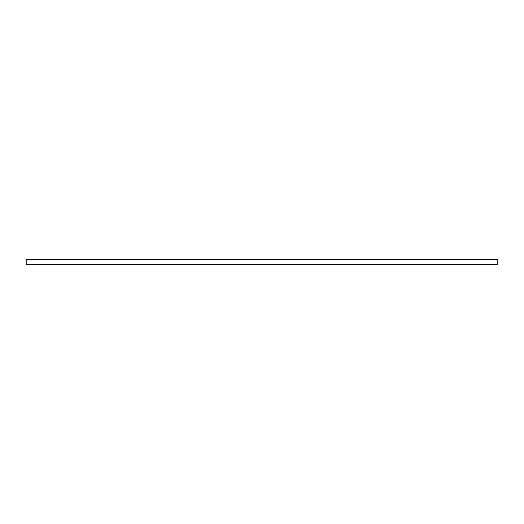 <?xml version="1.0" encoding="UTF-8"?>
<svg xmlns="http://www.w3.org/2000/svg" width="524" height="524" viewBox="0 0 524 524"><rect width="100%" height="100%" fill="white"/><g stroke="black" fill="none" stroke-linecap="round" stroke-linejoin="round"><path stroke-width="0.79" d="M497.8 259.839L26.2 259.839L26.2 264.162L497.8 264.162L497.8 259.839"/></g></svg>
